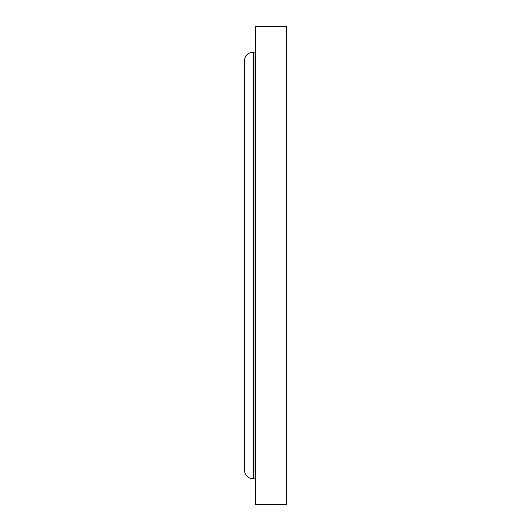 <?xml version="1.0" encoding="UTF-8"?>
<svg xmlns="http://www.w3.org/2000/svg" width="531" height="531" viewBox="0 0 531 531"><rect width="100%" height="100%" fill="white"/><g stroke="black" fill="none" stroke-linecap="round" stroke-linejoin="round"><path stroke-width="0.8" d="M286.501 504.45L286.501 26.55L255.365 26.55L255.365 504.45L286.501 504.45M255.365 50.81A1.447 1.447 0 0 1 253.918 52.257L253.187 52.257A8.688 8.688 0 0 0 244.499 60.946L244.499 470.054A8.688 8.688 0 0 0 253.187 478.743L253.187 52.257M255.365 480.19A1.447 1.447 0 0 0 253.918 478.743L253.187 478.743M253.918 478.743L253.918 52.257"/></g></svg>
